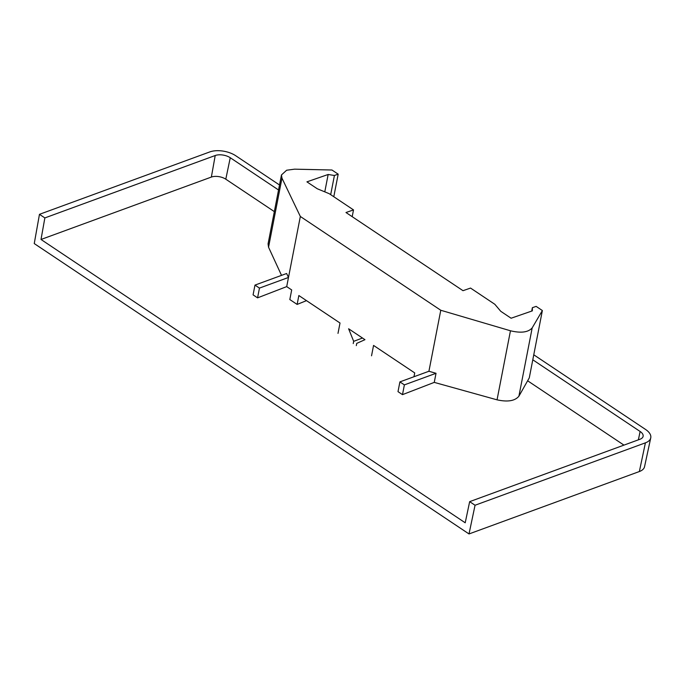 <?xml version="1.0" encoding="UTF-8"?>
<svg xmlns="http://www.w3.org/2000/svg" width="685" height="685" viewBox="0 0 685 685"><rect width="100%" height="100%" fill="white"/><g stroke="black" fill="none" stroke-linecap="round" stroke-linejoin="round"><path stroke-width="1.03" d="M532.793 359.796L640.115 431.473A10.78 5.429 -169 0 1 643.112 436.362A10.78 5.429 -169 0 1 640.013 439.239L469.662 501.651L465.209 522.792L41.014 239.476L211.365 177.064A10.343 5.206 -169 0 1 225.793 179.196L274.342 211.614M533.769 354.796L645.578 429.469A18.572 9.342 -169 0 1 650.75 437.886A18.572 9.342 -169 0 1 645.407 442.844L475.056 505.247L469.011 533.949L34.25 243.569L39.465 214.328L209.815 151.916A18.572 9.342 -169 0 1 235.717 155.726L279.514 184.984M650.75 437.886L644.534 466.742A17.973 9.042 -169 0 1 639.362 471.537L469.011 533.949M475.056 505.247L469.662 501.651M39.465 214.328L44.859 217.924L41.014 239.476M44.859 217.924L215.21 155.521A10.78 5.429 -169 0 1 230.254 157.73L278.547 189.985M527.63 380.783L623.958 445.122M440.78 310.262L510.462 330.778C521.054 333.304 528.298 332.336 532.194 327.867L542.366 310.545L536.141 306.383L532.373 307.693L532.339 310.862L511.104 318.225L500.769 311.315L494.827 304.286L470.544 288.068L463.009 290.688L345.976 212.521L353.511 209.91L329.237 193.692L317.258 188.752L306.923 181.85L328.158 174.487L334.417 175.48L338.184 174.17L331.96 170.008L294.576 169.169L286.63 170.231L281.466 174.949L281.972 178.168L300.338 216.469L440.78 310.262L428.921 371.261L436.028 373.291L404.381 384.884L402.489 394.646L398.002 391.649L399.903 381.887L404.381 384.884M281.466 174.949L268.066 243.886L268.546 247.216L281.526 275.37M399.903 381.887L428.921 371.261M402.489 394.646L434.256 382.384L497.045 399.834C507.671 402.163 514.957 400.956 518.905 396.195L529.282 377.863L542.366 310.545M436.028 373.291L434.256 382.384M254.983 285.097L259.461 288.094L257.569 297.855L253.082 294.858L254.983 285.097L286.621 273.503L288.488 277.459L300.338 216.469M259.461 288.094L288.488 277.459L286.707 286.613L291.69 289.935L289.815 299.542L297.127 304.423L306.495 300.638M257.569 297.855L286.707 286.613M356.303 345.617L356.731 343.382L364.959 339.683L348.614 328.766L353.674 341.335L362.476 338.03M353.674 341.335L353.237 343.57M337.996 333.389L340.017 323.02L298.857 295.535L297.127 304.423M413.971 376.733L414.716 372.914L373.556 345.428L371.544 355.798M328.158 174.487L324.827 191.646M334.417 175.48L330.684 194.66M338.184 174.17L333.792 196.741M353.511 209.91L352.193 216.674M532.373 307.693L531.714 311.076M645.407 442.844L639.362 471.537M215.21 155.521L211.365 177.064M230.254 157.73L225.793 179.196M640.115 431.473L638.377 439.838M281.972 178.168L268.546 247.216M510.462 330.778L497.045 399.834M532.194 327.867L518.905 396.195"/></g></svg>
